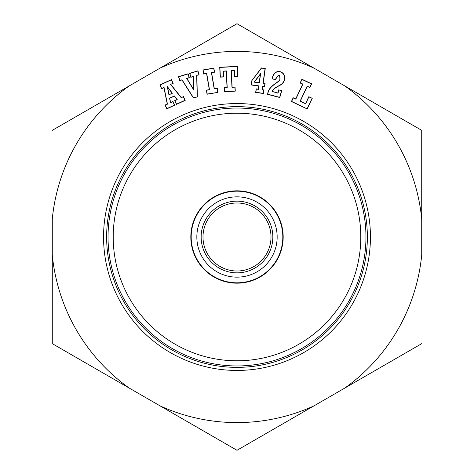 <?xml version="1.0" encoding="UTF-8"?>
<svg xmlns="http://www.w3.org/2000/svg" width="474" height="474" viewBox="0 0 474 474"><rect width="100%" height="100%" fill="white"/><g stroke="black" fill="none" stroke-linecap="round" stroke-linejoin="round"><path stroke-width="0.71" d="M272.029 78.69C275.181 66.277 285.887 72.409 284.714 78.246C284.418 81.652 282.664 84.105 279.435 85.598C274.695 88.081 272.343 90.048 272.378 91.5L277.894 92.951L278.712 89.853L281.757 90.653L279.779 97.531L267.638 94.344C268.254 85.527 279.198 82.5 279.891 79.3C279.897 73.944 278.416 74.116 275.447 79.804L272.029 78.69L275.447 79.804M235.063 86.985L235.27 91.144L224.297 91.689L224.089 87.53L227.034 87.382L226.228 71.1L223.284 71.248L223.568 76.978L220.209 77.144L219.717 67.255L237.456 66.378L237.948 76.267L234.63 76.433L234.346 70.697L231.318 70.851L232.124 87.133L234.908 87.157L231.97 87.299L231.152 70.697L234.5 70.531L234.778 76.261L237.776 76.113L237.302 66.544L219.889 67.409L220.363 76.972L223.396 76.824L223.118 71.094L226.382 70.934L227.206 87.536L224.261 87.684L224.451 91.518L235.27 91.144M196.84 75.508L197.356 96.88L193.457 98.047L181.969 79.952L179.723 80.621L178.532 76.634L188.113 73.772L189.304 77.76L186.874 78.488L193.564 89.367L193.208 76.592L190.821 77.309L189.63 73.322L197.931 70.839L199.121 74.827L196.674 75.39L198.92 74.72L197.818 71.041L189.831 73.429L190.927 77.108L193.362 76.379L193.748 89.965L186.626 78.394L189.102 77.653L188.006 73.974L178.734 76.741L179.836 80.42L182.04 79.762L193.528 97.857L197.356 96.88M129.112 388.01A185.589 185.589 0 0 1 52.276 254.929L52.276 219.071A185.589 185.589 0 0 1 129.112 85.99L237 23.7L270.79 43.205L421.724 130.35L421.724 254.929A185.589 185.589 0 0 1 344.888 388.01L237 450.3L52.276 343.65L52.276 254.929L52.276 343.65M103.551 237A133.449 133.449 0 0 1 303.721 121.433A133.449 133.449 0 0 1 303.721 352.567A133.449 133.449 0 0 1 103.551 237M312.259 98.314L307.241 108.967L291.403 101.501L293.181 97.739L295.717 98.93L302.667 84.182L300.125 82.991L301.902 79.223L311.637 83.809L309.86 87.572L307.276 86.357L300.326 101.104L305.57 103.569L308.811 96.69L312.259 98.314L308.888 96.903L305.647 103.788L300.113 101.181L307.199 86.144L309.783 87.358L311.418 83.886L301.979 79.436L300.344 82.914L302.88 84.105L295.794 99.149L293.258 97.952L291.623 101.424L307.241 108.967M262.75 86.57L262.318 89.705L263.953 89.93L263.455 93.508L255.67 92.43L256.167 88.851L258.312 89.153L258.745 86.013L251.617 85.03L251.013 81.759L261.429 67.936L265.256 68.463L263.212 83.234L265.096 83.495L264.634 86.831L262.614 86.387L264.498 86.647L264.913 83.631L263.034 83.371L265.073 68.606L261.5 68.108L251.013 81.759M217.293 88.271L217.993 92.377L207.079 94.237L206.38 90.131L209.312 89.633L206.575 73.559L203.642 74.057L202.943 69.956L213.857 68.096L214.556 72.202L211.6 72.706L214.337 88.774L217.163 88.46L214.207 88.964L211.416 72.569L214.372 72.066L213.727 68.28L203.133 70.087L203.773 73.873L206.705 73.375L209.496 89.764L206.569 90.261L207.209 94.048L217.993 92.377M170.782 84.485L181.341 97.573L183.456 96.595L185.198 100.381L176.452 104.404L174.71 100.624L176.986 99.576L174.373 96.127L169.757 98.248L170.575 102.532L172.957 101.436L174.699 105.216L166.818 108.842L165.076 105.062L167.275 104.049L163.921 87.643L161.557 88.733L159.815 84.953L171.434 79.602L173.176 83.383L170.522 84.425L172.963 83.305L171.357 79.816L160.028 85.03L161.64 88.52L164.04 87.412L167.458 104.144L165.29 105.139L166.895 108.629L174.479 105.139L172.874 101.649L170.456 102.763L169.573 98.159L174.42 95.926L177.235 99.641L174.924 100.707L176.529 104.191L184.984 100.298L183.379 96.809L181.341 97.573M129.112 85.99L52.276 130.35L129.112 85.99M313.835 405.94A185.589 185.589 0 0 1 160.165 405.94L237 450.3M344.888 388.01L421.724 343.65L344.888 388.01M160.165 68.06A185.589 185.589 0 0 1 313.835 68.06L237 23.7M421.724 130.35L421.724 219.071A185.589 185.589 0 0 0 344.888 85.99M367.368 237A130.368 130.368 0 0 0 237 106.632A130.368 130.368 0 0 0 106.632 237A130.368 130.368 0 0 0 237 367.368A130.368 130.368 0 0 0 367.368 237M307.164 108.747L312.046 98.391M193.748 89.965L193.564 89.367M197.19 96.761L196.674 75.39M254.082 82.132L260.623 73.589L259.343 82.861L254.082 82.132L259.207 82.677L260.38 74.175L254.378 82.014M260.623 73.589L260.38 74.175M251.19 81.795L251.759 84.887L258.928 85.877L258.449 89.331L256.304 89.035L255.853 92.294L263.319 93.325L263.769 90.066L262.318 89.705M262.134 89.841L262.614 86.387M235.098 90.99L234.908 87.157M217.809 92.246L217.163 88.46M275.341 79.602C278.428 73.926 279.992 73.849 280.039 79.365C279.275 82.654 268.438 85.64 267.84 94.225L279.672 97.336L281.556 90.771L278.712 89.853M278.825 90.054L278.013 93.147L272.378 91.5M272.165 91.612C272.082 90.072 274.482 88.016 279.364 85.45C282.545 83.981 284.276 81.575 284.548 78.234C285.698 72.587 275.37 66.55 272.224 78.583M168.934 94.83L167.245 86.464L172.382 93.242L168.934 94.83L172.133 93.177L167.547 87.127L169.052 94.599M167.245 86.464L167.547 87.127M181.293 97.774L170.522 84.425M277.16 237A40.16 40.16 0 0 1 216.92 271.78A40.16 40.16 0 0 1 216.92 202.22A40.16 40.16 0 0 1 277.16 237M201.148 237A35.852 35.852 0 0 1 254.923 205.953A35.852 35.852 0 0 1 254.923 268.047A35.852 35.852 0 0 1 201.148 237M202.996 237A34.004 34.004 0 0 0 254.005 266.447A34.004 34.004 0 0 0 254.005 207.553A34.004 34.004 0 0 0 202.996 237M283.179 237A46.179 46.179 0 0 1 237 283.179A46.179 46.179 0 0 1 190.821 237A46.179 46.179 0 0 1 237 190.821A46.179 46.179 0 0 1 283.179 237A46.179 46.179 0 0 1 237 283.179A46.179 46.179 0 0 1 190.821 237A46.179 46.179 0 0 1 237 190.821A46.179 46.179 0 0 1 283.179 237M365.964 237A128.964 128.964 0 0 1 237 365.964A128.964 128.964 0 0 1 108.036 237A128.964 128.964 0 0 1 237 108.036A128.964 128.964 0 0 1 365.964 237A128.964 128.964 0 0 1 237 365.964A128.964 128.964 0 0 1 108.036 237A128.964 128.964 0 0 1 237 108.036A128.964 128.964 0 0 1 365.964 237M191.182 237A45.818 45.818 0 0 0 237 282.818A45.818 45.818 0 0 0 282.818 237A45.818 45.818 0 0 0 237 191.182A45.818 45.818 0 0 0 191.182 237M360.791 237A123.791 123.791 0 0 0 237 113.209A123.791 123.791 0 0 0 113.209 237A123.791 123.791 0 0 0 237 360.791A123.791 123.791 0 0 0 360.791 237"/></g></svg>
